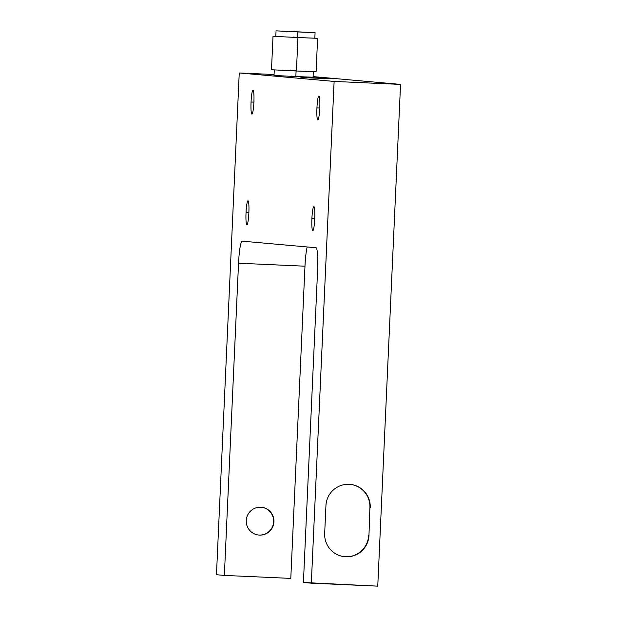 <?xml version="1.0" encoding="UTF-8"?>
<svg xmlns="http://www.w3.org/2000/svg" width="617" height="617" viewBox="0 0 617 617"><rect width="100%" height="100%" fill="white"/><g stroke="black" fill="none" stroke-linecap="round" stroke-linejoin="round"><path stroke-width="0.93" d="M273.015 36.295L271.495 69.752L296.43 70.994L297.949 37.544L273.015 36.295L297.949 37.544L296.43 70.994L316.097 71.773L317.608 38.323L297.949 37.544L317.608 38.323M276.054 30.85L275.799 36.426L297.618 37.514L297.872 31.945L276.054 30.85L315.079 32.624L297.872 31.945L297.618 37.514L314.824 38.2L315.079 32.624M253.895 102.137L251.057 102.006A12.001 1.419 -87.4 0 0 251.937 114.122A12.001 1.419 -87.4 0 0 253.888 102.26A12.001 1.419 -87.4 0 0 253.009 90.151A12.001 1.419 -87.4 0 0 251.057 102.006L253.895 102.137M248.867 212.796L246.029 212.672A12.001 1.419 -87.4 0 0 246.908 224.789A12.001 1.419 -87.4 0 0 248.859 212.927A12.001 1.419 -87.4 0 0 247.98 200.81A12.001 1.419 -87.4 0 0 246.029 212.672L248.867 212.796M319.776 108.014L316.937 107.882A12.001 1.419 -87.4 0 0 317.817 119.999A12.001 1.419 -87.4 0 0 319.768 108.137A12.001 1.419 -87.4 0 0 318.889 96.021A12.001 1.419 -87.4 0 0 316.937 107.882L319.776 108.014M314.747 218.673L311.909 218.549A12.001 1.419 -87.4 0 0 312.788 230.658A12.001 1.419 -87.4 0 0 314.739 218.804A12.001 1.419 -87.4 0 0 313.86 206.687A12.001 1.419 -87.4 0 0 311.909 218.549L314.747 218.673M261.184 507.243A13.952 13.852 -84.9 0 1 273.601 522.136A13.952 13.852 -84.9 0 1 259.148 535.062L259.479 535.093A13.952 13.852 95.1 0 0 273.933 522.082A13.952 13.852 95.1 0 0 260.744 507.22A13.952 13.852 95.1 0 0 246.291 520.231A13.952 13.852 95.1 0 0 259.479 535.093L259.148 535.062A13.952 13.852 -84.9 0 1 258.708 535.039A13.952 13.852 95.1 0 0 273.601 522.136A13.952 13.852 95.1 0 0 261.184 507.243M300.78 77.21L325.722 78.228L300.78 77.21M307.366 77.796L332.308 78.814L307.366 77.796M274.28 69.875L274.025 75.451L295.844 76.539L296.098 70.978L295.844 76.539L313.05 77.225L313.305 71.649M400.541 84.406L313.081 76.601L400.541 84.406L334.113 81.429L400.541 84.406L377.758 586.15L400.541 84.406M274.071 74.526L239.242 72.968L334.113 81.429L311.323 583.173L377.758 586.15L303.417 582.471L317.601 270.269A22.32 2.645 -87.4 0 0 315.973 247.741L242.188 241.154A22.32 2.645 -87.4 0 0 242.172 241.154A22.32 2.645 -87.4 0 0 238.54 263.22L304.975 266.197A22.32 2.645 92.6 0 1 307.181 246.954A22.32 2.645 -87.4 0 0 304.975 266.197L238.54 263.22L224.364 575.422L216.459 574.712L239.242 72.968L274.071 74.526M295.851 76.338L291.232 76.13M325.946 505.624L324.673 533.497A22.32 22.166 95.1 0 0 344.834 556.719A22.32 22.166 95.1 0 0 368.966 535.479L368.634 535.448A22.32 22.166 -84.9 0 1 344.672 556.704A22.32 22.166 95.1 0 0 368.634 535.448L368.966 535.479A22.32 22.166 -84.9 0 1 345.805 556.789A22.32 22.166 -84.9 0 1 324.673 533.497L325.946 505.624A22.32 22.166 -84.9 0 1 349.099 484.314A22.32 22.166 -84.9 0 1 370.231 507.606A22.32 22.166 95.1 0 0 350.07 484.376A22.32 22.166 95.1 0 0 325.946 505.624M349.908 484.36A22.32 22.166 -84.9 0 1 369.899 507.575L368.966 535.479L369.899 507.575A22.32 22.166 95.1 0 0 349.908 484.36M290.792 578.391L224.364 575.422L290.792 578.391L304.975 266.197L290.792 578.391M259.479 535.093A13.952 13.852 -84.9 0 1 246.268 520.54A13.952 13.852 -84.9 0 1 260.744 507.22A13.952 13.852 -84.9 0 1 273.948 521.774A13.952 13.852 -84.9 0 1 259.479 535.093M216.459 574.712L224.364 575.422L238.54 263.22A22.32 2.645 92.6 0 1 242.188 241.154L315.973 247.741A22.32 2.645 92.6 0 1 317.601 270.269L303.417 582.471L311.323 583.173L334.113 81.429L239.242 72.968L216.459 574.712M253.888 102.26A12.001 1.419 92.6 0 1 251.929 114.122A12.001 1.419 92.6 0 1 251.057 102.006A12.001 1.419 92.6 0 1 253.016 90.151A12.001 1.419 92.6 0 1 253.888 102.26M319.768 108.137A12.001 1.419 92.6 0 1 317.809 119.999A12.001 1.419 92.6 0 1 316.937 107.882A12.001 1.419 92.6 0 1 318.896 96.028A12.001 1.419 92.6 0 1 319.768 108.137M314.739 218.804A12.001 1.419 92.6 0 1 312.78 230.658A12.001 1.419 92.6 0 1 311.909 218.549A12.001 1.419 92.6 0 1 313.868 206.687A12.001 1.419 92.6 0 1 314.739 218.804M248.859 212.927A12.001 1.419 92.6 0 1 246.9 224.781A12.001 1.419 92.6 0 1 246.029 212.672A12.001 1.419 92.6 0 1 247.988 200.81A12.001 1.419 92.6 0 1 248.859 212.927M297.872 31.945L293.26 31.529L297.872 31.945M296.438 70.762L291.155 70.523M297.625 37.313L293.006 37.105"/></g></svg>
